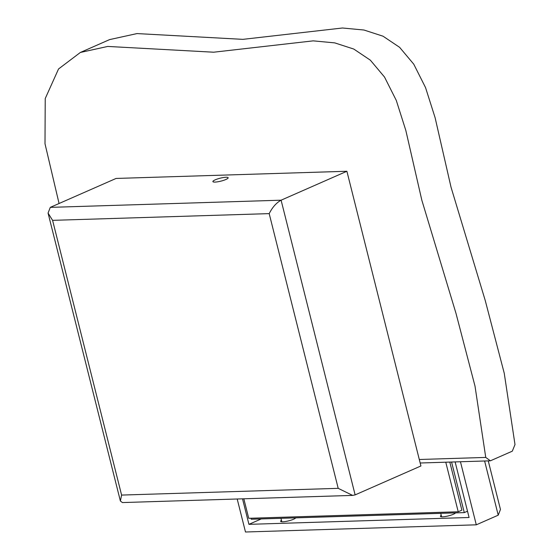<?xml version="1.0" encoding="UTF-8"?>
<svg xmlns="http://www.w3.org/2000/svg" width="560" height="560" viewBox="0 0 560 560"><rect width="100%" height="100%" fill="white"/><g stroke="black" fill="none" stroke-linecap="round" stroke-linejoin="round"><path stroke-width="0.84" d="M281.449 520.317A7.875 1.519 -14.1 0 0 280.616 521.304A7.875 1.519 -14.1 0 0 282.772 521.794A7.875 1.519 -14.1 0 0 290.479 520.345A7.875 1.519 -14.1 0 0 295.771 517.853M441.238 515.347A7.875 1.519 -14.1 0 0 440.405 516.334A7.875 1.519 -14.1 0 0 442.561 516.824A7.875 1.519 -14.1 0 0 450.268 515.375A7.875 1.519 -14.1 0 0 455.56 512.883M488.257 460.887L500.458 509.46L498.225 515.179L476.294 524.818L460.453 461.748M237.195 498.995L245.49 532L476.294 524.818M242.522 498.834L248.934 524.342L469.084 517.496L455.126 461.916M261.254 518.924L248.934 524.342M250.971 518.224L251.23 519.239L464.282 512.61L451.577 462.028M467.502 511.196L464.282 512.61M243.824 498.792L248.724 518.294L458.22 511.777L445.774 462.21M458.22 511.777L461.881 510.167L449.799 462.084M419.293 459.494L485.751 457.422L475.013 386.141L456.001 313.383L421.799 200.081L405.853 130.536L396.291 100.429L384.517 77.042L370.356 60.179L353.773 49.056L334.733 42.882L313.201 40.859L213.633 52.206L107.765 46.438L80.367 52.458L58.541 68.964L45.227 98.553L45.003 143.745L59.066 203.511M485.751 457.422L490.371 460.817L512.302 451.178L514.997 444.563L504.252 373.282L485.247 300.524L451.038 187.222L435.099 117.684L425.537 87.577L413.763 64.183L399.602 47.32L383.019 36.197L363.979 30.023L342.447 28L242.879 39.354L137.011 33.579L109.613 39.599L80.367 52.458M490.371 460.817L420.175 463.001M226.009 177.261A7.875 1.519 165.9 0 1 228.158 177.758A7.875 1.519 165.9 0 1 223.566 180.369A7.875 1.519 165.9 0 1 215.04 182.084A7.875 1.519 165.9 0 1 212.891 181.587A7.875 1.519 165.9 0 1 217.483 178.976A7.875 1.519 165.9 0 1 226.009 177.261M355.124 494.893L352.646 495.404L338.198 488.341L269.192 213.619C272.426 207.256 276.395 202.776 281.099 200.193L355.124 494.893L420.917 465.969L346.892 171.262L116.088 178.444L50.288 207.368L281.099 200.193L346.892 171.262M269.192 213.619L52.591 220.353L48.062 213.087L50.288 207.368M52.591 220.353L121.597 495.075L120.386 501.025L122.423 502.565L352.646 495.404M498.225 515.179L484.617 460.999M121.597 495.075L338.198 488.341M281.82 521.78L280.952 518.315M441.609 516.81L440.741 513.345M454.846 513.485L454.699 512.911M295.057 518.455L294.91 517.881M120.386 501.025L48.062 213.087"/></g></svg>
